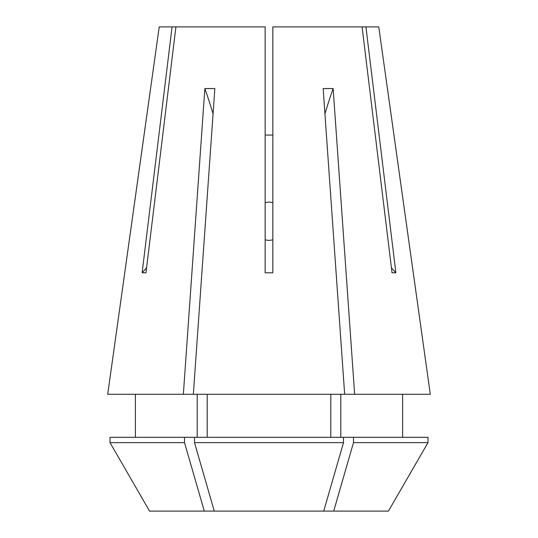 <?xml version="1.0" encoding="UTF-8"?>
<svg xmlns="http://www.w3.org/2000/svg" width="538" height="538" viewBox="0 0 538 538"><rect width="100%" height="100%" fill="white"/><g stroke="black" fill="none" stroke-linecap="round" stroke-linejoin="round"><path stroke-width="0.81" d="M265.16 239.887L269 240.419L272.84 239.887M272.84 202.678L269 201.985L265.16 202.678M183.357 394.28L204.857 88.555L214.844 88.555L193.344 394.28L107.701 394.28L159.228 26.9L265.16 26.9L265.16 272.786L272.84 272.786L272.84 26.9L362.087 26.9L392.027 272.786L395.874 272.786L365.927 26.9L378.772 26.9L430.299 394.28L354.643 394.28L333.143 88.555L323.156 88.555L344.656 394.28L354.643 394.28M193.344 394.28L344.656 394.28M172.073 26.9L142.126 272.786L145.973 272.786L175.913 26.9M272.84 135.058L265.16 135.058M214.279 511.1L149.571 511.1L110.008 442.633L110.008 437.32L194.5 437.32L194.5 442.633L214.279 511.1L388.429 511.1L427.992 442.633L388.429 511.1M430.299 394.28L387.414 88.387M107.701 394.28L150.586 88.387M197.204 437.32L197.204 394.28M135.394 437.32L135.394 394.28M207.191 437.32L207.191 394.28M330.809 437.32L330.809 394.28M194.5 437.32L343.5 437.32L343.5 442.633L194.5 442.633M149.571 511.1L110.008 442.633L184.514 442.633L184.514 437.32M204.292 511.1L184.514 442.633M323.721 511.1L343.5 442.633M110.008 442.633L110.008 437.32M340.796 437.32L340.796 394.28M402.606 394.28L402.606 437.32M333.708 511.1L353.486 442.633L353.486 437.32L343.5 437.32M353.486 437.32L427.992 437.32L427.992 442.633L353.486 442.633M365.927 26.9L362.087 26.9M395.874 272.786A307.427 266.243 90 0 1 391.408 267.722M142.126 272.786A307.427 266.243 90 0 0 146.592 267.722M324.939 113.854A384.287 192.14 90 0 1 333.143 88.555M213.061 113.854A384.287 192.14 90 0 0 204.857 88.555"/></g></svg>
